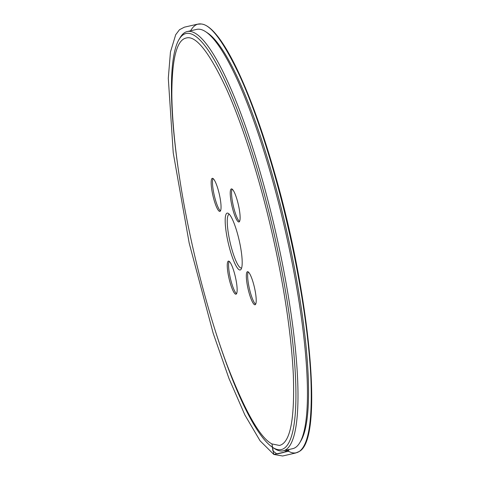 <?xml version="1.0" encoding="UTF-8"?>
<svg xmlns="http://www.w3.org/2000/svg" width="480" height="480" viewBox="0 0 480 480"><rect width="100%" height="100%" fill="white"/><g stroke="black" fill="none" stroke-linecap="round" stroke-linejoin="round"><path stroke-width="0.72" d="M240.192 245.148A29.166 5.616 -102.9 0 0 228.372 213.42A29.166 5.616 -102.9 0 0 228.198 213.318A29.166 5.616 -102.9 0 0 227.184 237.942A29.166 5.616 -102.9 0 0 239.172 269.772A29.166 5.616 -102.9 0 0 241.146 269.178A29.166 5.616 -102.9 0 0 240.192 245.148M236.748 284.46A16.962 3.264 77.1 0 1 235.986 294.186A16.962 3.264 77.1 0 1 227.652 270.858A16.962 3.264 77.1 0 1 228.408 261.126A16.962 3.264 77.1 0 1 236.748 284.46M239.724 212.232A16.962 3.264 77.1 0 1 238.962 221.964A16.962 3.264 77.1 0 1 231.996 206.16A16.962 3.264 77.1 0 1 231.39 188.904A16.962 3.264 77.1 0 1 239.724 212.232M214.608 328.62A213.408 41.088 -102.9 0 0 272.562 447.324A213.408 41.088 -102.9 0 0 290.922 327.144A213.408 41.088 -102.9 0 0 236.712 108.306A213.408 41.088 -102.9 0 0 179.094 39.366A213.408 41.088 -102.9 0 0 178.632 171.666M255.816 295.026A16.962 3.264 77.1 0 1 255.054 304.758A16.962 3.264 77.1 0 1 253.212 303.312A16.962 3.264 77.1 0 1 247.296 285.102A16.962 3.264 77.1 0 1 247.482 271.698A16.962 3.264 77.1 0 1 255.816 295.026M220.656 201.666A16.962 3.264 77.1 0 1 219.894 211.392A16.962 3.264 77.1 0 1 212.922 195.594A16.962 3.264 77.1 0 1 212.316 178.332A16.962 3.264 77.1 0 1 214.158 179.778A16.962 3.264 77.1 0 1 220.656 201.666M206.502 32.298A213.408 41.088 77.1 0 1 207.432 32.874A213.408 41.088 77.1 0 1 286.362 229.476A213.408 41.088 77.1 0 1 300.9 440.832A213.408 41.088 77.1 0 1 300.318 441.75M179.682 38.442A215.058 41.406 77.1 0 1 180.252 37.446A215.058 41.406 77.1 0 1 187.236 31.554A215.058 41.406 77.1 0 1 292.944 327.444A215.058 41.406 77.1 0 1 283.296 450.81A215.058 41.406 77.1 0 1 274.44 448.554A215.058 41.406 77.1 0 1 273.492 447.9M283.296 450.81L292.764 448.644A215.058 41.406 -102.9 0 0 299.748 442.752A215.058 41.406 -102.9 0 0 285.09 229.77A215.058 41.406 -102.9 0 0 205.554 31.644A215.058 41.406 -102.9 0 0 196.704 29.388L187.236 31.554M248.226 271.902A16.962 3.264 -102.9 0 0 248.946 286.512A16.962 3.264 -102.9 0 0 254.532 303.006A16.962 3.264 -102.9 0 0 255.636 304.248M232.128 189.108A16.962 3.264 -102.9 0 0 233.31 205.86A16.962 3.264 -102.9 0 0 239.538 221.454M213.06 178.542A16.962 3.264 -102.9 0 0 214.242 195.288A16.962 3.264 -102.9 0 0 220.47 210.882M229.152 261.336A16.962 3.264 -102.9 0 0 228.966 270.552A16.962 3.264 -102.9 0 0 236.562 293.676M241.662 267.906A27.51 5.298 77.1 0 1 241.416 267.996A27.51 5.298 77.1 0 1 240.45 267.804A27.51 5.298 77.1 0 1 229.14 237.786A27.51 5.298 77.1 0 1 229.128 214.368A27.51 5.298 77.1 0 1 229.386 214.344M190.572 30.792C193.59 25.59 197.154 23.328 201.264 24C210.798 24.594 223.512 41.658 239.4 75.192C256.902 112.968 275.55 172.494 287.874 226.44C299.862 278.244 308.52 331.542 310.866 377.64C312.54 420.378 308.652 444.996 299.202 451.506C295.974 453.558 292.428 453.474 288.57 451.26L273.81 454.44L271.974 443.94L279.456 445.452C290.262 442.848 294.882 419.184 293.316 374.466C291.126 330.744 282.942 280.158 271.572 230.892C259.884 179.616 242.178 122.97 225.54 86.952C208.71 51.432 195.57 35.13 186.12 38.046C176.76 40.02 172.002 58.614 171.834 93.834C172.08 133.026 179.652 186.204 189.804 233.67C198.912 276.99 212.706 326.988 227.478 366.066C245.358 411.942 260.19 437.898 271.974 443.94L272.91 450.9L276.924 454.008L283.68 452.46L288.876 449.532L288.57 451.26L286.632 450.048M272.562 447.324L274.44 448.554M179.094 39.366L180.252 37.446M207.432 32.874L205.554 31.644M300.9 440.832L299.748 442.752M299.202 451.506C324.186 438.684 309.666 292.776 274.266 171.714C249.42 85.098 219.954 25.542 201.264 24L197.28 24.222L184.392 27.174L179.508 29.7L175.692 34.728L170.454 52.008L168.294 78.294L173.238 152.838L189.198 243.168L213.186 333.258L228.93 378.372L244.884 414.978L260.094 440.832L273.81 454.44L282.606 456L295.53 453.042L299.202 451.506"/></g></svg>
